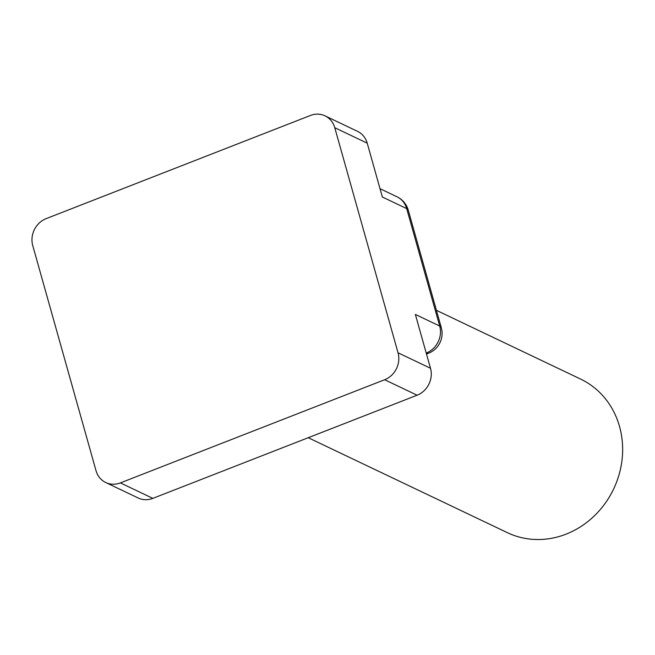 <?xml version="1.0" encoding="UTF-8"?>
<svg xmlns="http://www.w3.org/2000/svg" width="655" height="655" viewBox="0 0 655 655"><rect width="100%" height="100%" fill="white"/><g stroke="black" fill="none" stroke-linecap="round" stroke-linejoin="round"><path stroke-width="0.98" d="M436.426 310.331L580.617 379.081A85.076 77.11 115.5 0 1 622.25 457.878A85.076 77.11 115.5 0 1 566.01 534.169A85.076 77.11 115.5 0 1 507.379 532.671L308.235 437.712M325.044 115.861L357.499 131.336A21.271 19.273 115.5 0 1 367.218 143.167L382.348 196.999L406.69 208.601A21.271 19.273 -64.5 0 0 396.971 196.77A21.271 21.271 0 0 1 408.286 210.214L441.298 327.656A21.271 6.247 -15.7 0 0 439.701 326.043L415.36 314.441L430.491 368.266A21.271 19.273 115.5 0 1 417.112 395.211L152.852 498.365A21.271 19.273 115.5 0 1 138.197 497.996L105.742 482.522A21.271 19.273 115.5 0 1 96.023 470.691L32.75 245.592A21.271 19.273 115.5 0 1 46.12 218.647L310.388 115.485A21.271 19.273 115.5 0 1 325.044 115.861A21.271 19.273 115.5 0 1 334.762 127.692L398.035 352.791A21.271 19.273 115.5 0 1 384.657 379.736L120.397 482.891A21.271 19.273 115.5 0 1 105.742 482.522M426.487 354.036L428.558 353.225A21.271 6.468 68.7 0 1 426.323 352.988A21.271 19.273 -64.5 0 0 439.701 326.043L406.69 208.601A21.271 6.247 -15.7 0 1 408.286 210.214M367.218 143.167L334.762 127.692M430.491 368.266L398.035 352.791M417.112 395.211L384.657 379.736M152.852 498.365L120.397 482.891M380.015 188.689L396.971 196.77M428.558 353.225A21.271 21.271 0 0 0 441.298 327.656"/></g></svg>
